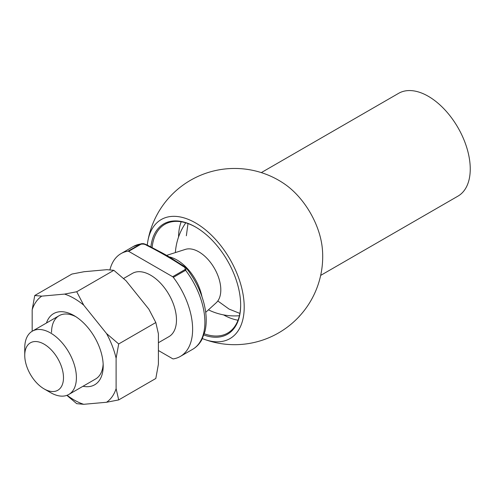 <?xml version="1.0" encoding="UTF-8"?>
<svg xmlns="http://www.w3.org/2000/svg" width="495" height="495" viewBox="0 0 495 495"><rect width="100%" height="100%" fill="white"/><g stroke="black" fill="none" stroke-linecap="round" stroke-linejoin="round"><path stroke-width="0.74" d="M158.4 350.51L172.644 358.726A1.825 1.052 -120 0 0 173.343 358.894A59.351 34.266 -120 0 0 180.328 356.431A59.351 34.266 -120 0 0 173.343 277.361A1.825 1.052 -120 0 0 172.644 276.717L184.907 269.639C185.625 268.358 184.994 267.251 183.014 266.31C171.709 258.842 159.6 251.85 146.699 245.341C145.06 244.196 143.135 243.831 140.927 244.245L128.663 251.33A1.825 1.052 -120 0 0 127.964 251.163A59.351 34.266 -120 0 0 120.978 253.632A59.351 34.266 -120 0 0 109.915 269.855M127.964 251.163L141.366 243.701L133.242 246.547L120.978 253.632M63.49 377.716A27.392 15.815 -120 0 0 44.117 344.167A27.392 15.815 -120 0 0 24.75 355.354A27.392 15.815 -120 0 0 44.117 388.903A27.392 15.815 -120 0 0 63.49 377.716M44.117 388.903L50.577 392.628A36.525 21.087 -120 0 0 68.836 394.441A36.525 21.087 -120 0 0 76.403 377.716A36.525 21.087 -120 0 0 60.458 340.962A36.525 21.087 -120 0 0 32.317 331.18A36.525 21.087 -120 0 0 24.75 347.898L24.75 355.354M158.4 342.732L168.913 336.662A36.525 21.087 -120 0 0 176.48 319.937A36.525 21.087 -120 0 0 160.535 283.183A36.525 21.087 -120 0 0 132.388 273.401L123.571 278.493M128.663 251.33L172.644 276.717M205.697 312.333L216.185 302.798A31.074 17.944 -120 0 0 220.807 289.897A31.074 17.944 -120 0 0 208.494 259.999A31.074 17.944 -120 0 0 185.353 249.393L166.611 255.383M184.907 269.639A1.825 1.052 60 0 1 185.606 270.276A59.351 34.266 -120 0 1 192.592 349.346C196.478 347.075 199.572 343.833 201.867 339.626L205.017 331.26C206.929 322.901 206.564 313.545 203.915 303.188C200.586 290.596 194.745 278.939 186.398 268.222L185.606 270.276L173.343 277.361M183.014 266.31A1.825 1.052 -60 0 1 183.93 266.217L175.094 260.655C169.302 256.868 164.13 253.836 159.569 251.547L147.609 245.248C142.628 242.958 143.142 243.794 141.366 243.701M146.699 245.341A1.825 1.052 -60 0 1 147.609 245.248M261.31 172.606L398.605 93.338A59.351 34.266 60 0 1 457.955 127.605A59.351 34.266 60 0 1 457.955 196.138L320.661 275.406M202.412 338.574A68.737 39.687 -120 0 0 204.416 339.36A68.737 39.687 -120 0 0 244.004 301.913A68.737 39.687 -120 0 0 195.605 222.954A68.737 39.687 -120 0 0 147.807 241.3A88.116 88.116 0 0 1 284.947 184.264A59.351 34.266 60 0 1 322.381 249.115M147.807 241.3A68.737 39.687 -120 0 0 147.287 245.068M150.87 247.054A63.719 36.785 60 0 1 195.605 227.05L195.605 227.05A63.719 36.785 60 0 1 240.657 305.087A63.719 36.785 60 0 1 203.915 335.01M195.927 227.242A62.803 36.259 -120 0 0 164.847 224.315A62.803 36.259 -120 0 0 152.095 247.698M204.317 333.791A62.803 36.259 -120 0 0 227.651 333.092A62.803 36.259 -120 0 0 240.657 304.716M238.027 320.216A62.803 36.259 60 0 1 223.53 314.882M178.559 236.987A62.803 36.259 60 0 1 181.189 221.766M46.468 323.006A41.091 23.723 60 0 1 74.145 315.655A41.091 23.723 60 0 1 103.195 365.978A41.091 23.723 60 0 1 82.993 386.267M32.175 331.26L32.175 309.759A62.209 35.912 60 0 1 41.747 296.14L64.567 294.098A62.209 35.912 60 0 1 83.717 305.155L106.536 333.543A62.209 35.912 60 0 1 116.108 358.219L116.108 388.643A62.209 35.912 60 0 1 106.536 402.262L83.717 404.304A62.209 35.912 60 0 1 67.097 395.27M83.717 404.304L76.725 403.666L66.856 395.357M116.108 388.643L118.695 399.917L106.536 402.262M106.536 333.543L118.695 343.963L116.108 358.219M64.567 294.098L76.725 291.753L83.717 305.155M32.175 309.759L34.755 295.503L41.747 296.14M118.695 399.917L155.82 378.483L158.4 364.227L158.4 333.803L155.82 322.53L148.828 309.127L126.008 280.739L113.85 270.32L106.858 269.682L84.039 271.724L71.88 274.069L34.755 295.503M113.85 270.32L76.725 291.753M155.82 322.53L118.695 343.963M68.836 394.441L95.634 378.966A36.525 21.087 -120 0 0 103.152 364.029M75.803 316.664A36.525 21.087 -120 0 0 59.109 315.705A36.525 21.087 -120 0 0 51.542 332.43M140.927 244.245A1.825 1.052 -120 0 0 140.233 244.078A59.351 34.266 -120 0 0 133.242 246.547M201.966 296.691A36.525 21.087 -120 0 0 169.154 256.886M59.109 315.705L32.317 331.18M192.592 349.346L180.328 356.431M185.767 222.818A59.351 59.351 0 0 0 175.372 252.58M208.432 309.845A59.351 59.351 0 0 0 239.401 315.723M186.398 268.222L183.93 266.217M186.349 235.775L187.995 223.554M239.883 313.428L229.055 309.072L217.806 300.966M204.392 339.347A88.116 88.116 0 0 0 322.387 249.115"/></g></svg>
